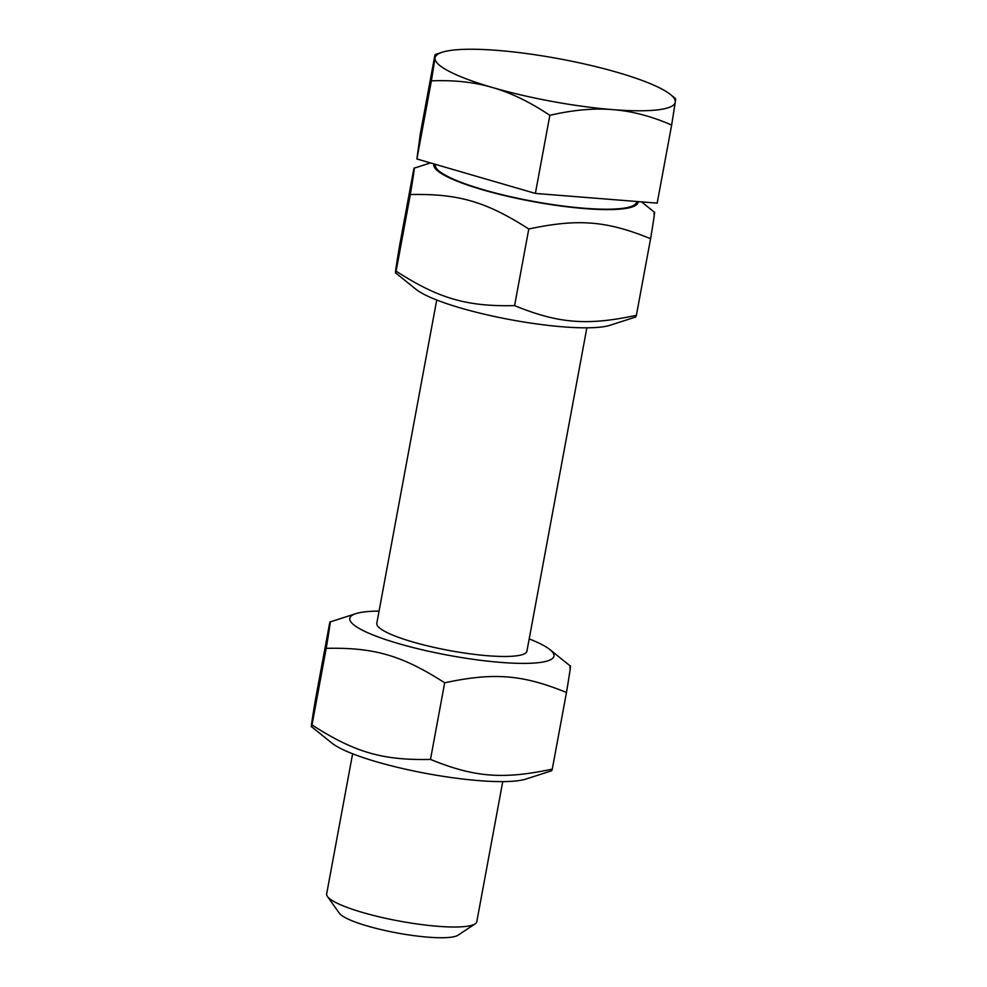 <?xml version="1.0" encoding="UTF-8"?>
<svg xmlns="http://www.w3.org/2000/svg" width="987" height="987" viewBox="0 0 987 987"><rect width="100%" height="100%" fill="white"/><g stroke="black" fill="none" stroke-linecap="round" stroke-linejoin="round"><path stroke-width="1.48" d="M502.753 781.605L476.795 921.698A76.344 13.51 -169.5 0 1 475.129 923.857A76.344 13.51 -169.5 0 1 412.43 923.289A76.344 13.51 -169.5 0 1 335.79 902.537A76.344 13.51 -169.5 0 1 327.437 896.48A76.344 13.51 -169.5 0 1 326.66 893.877L352.618 753.784M327.437 896.48L339.331 913.209A61.354 10.857 10.5 0 0 397.058 932.962A61.354 10.857 10.5 0 0 458.03 935.207L475.129 923.857M674.997 100.267C675.713 97.577 675.811 98.194 675.281 102.093L671.653 125.028C651.186 116.17 631.532 111.037 612.705 109.619A122.154 21.603 10.5 0 0 675.281 102.093A122.154 21.603 10.5 0 0 670.506 94.555A122.154 21.603 10.5 0 0 617.714 72.483A122.154 21.603 10.5 0 0 497.584 50.411A122.154 21.603 10.5 0 0 442.225 52.249A122.154 21.603 10.5 0 0 435.008 57.937A122.154 21.603 10.5 0 0 492.575 87.547A122.154 21.603 10.5 0 0 612.705 109.619C593.915 108.039 572.953 109.952 549.845 115.331C529.97 102.043 510.884 92.79 492.575 87.547C474.291 82.143 453.897 79.922 431.381 80.872L435.008 57.937C435.538 54.038 435.44 53.434 434.724 56.123L435.279 54.482L442.225 52.249M671.653 125.028L657.182 203.125L535.373 193.427L416.909 158.981L420.24 134.22L434.724 56.123M535.373 193.427L549.845 115.331M416.909 158.981L431.381 80.872M636.677 201.496L636.566 202.101A102.303 18.099 -169.5 0 1 559.247 205.518A102.303 18.099 -169.5 0 1 447.629 176.414A102.303 18.099 -169.5 0 1 435.378 164.804L435.464 164.373M424.398 294.533A103.832 18.371 -169.5 0 1 415.996 289.302L395.528 272.807L396.108 271.178C438.771 298.58 466.641 306.673 514.585 305.625C558.519 323.563 587.179 325.846 636.381 315.322L635.825 316.963L610.04 325.266A103.832 18.371 -169.5 0 1 521.728 321.663A103.832 18.371 -169.5 0 1 424.398 294.533M434.046 163.965A103.832 18.371 10.5 0 0 446.309 176.315A103.832 18.371 10.5 0 0 561.652 206.123A103.832 18.371 10.5 0 0 638.12 201.607M413.652 169.801L399.451 246.417C395.701 268.896 394.59 277.15 396.108 271.178L410.308 194.55C414.059 172.071 415.169 163.817 413.652 169.801L414.207 168.16L430.468 162.917M653.925 213.945C655.454 207.973 654.332 216.227 650.593 238.706C606.647 220.767 578 218.485 528.785 229.009C486.122 201.607 458.252 193.501 410.308 194.55M636.381 315.322L650.593 238.706M514.585 305.625L528.785 229.009M376.812 623.29A76.344 13.51 10.5 0 0 379.761 628.151A76.344 13.51 10.5 0 0 487.849 655.75A76.344 13.51 10.5 0 0 522.444 654.603A76.344 13.51 10.5 0 0 526.947 651.112M379.07 611.089A103.832 18.371 10.5 0 0 355.888 613.643A103.832 18.371 10.5 0 0 362.204 630.101A103.832 18.371 10.5 0 0 490.86 661.487A103.832 18.371 10.5 0 0 549.932 649.606A103.832 18.371 10.5 0 0 529.205 638.922M340.293 748.319A103.832 18.371 -169.5 0 1 331.891 743.1L311.423 726.592L312.003 724.964C354.666 752.365 382.537 760.471 430.48 759.422C474.414 777.349 503.074 779.631 552.276 769.12L551.721 770.748L525.935 779.064A103.832 18.371 -169.5 0 1 437.623 775.449A103.832 18.371 -169.5 0 1 340.293 748.319M569.82 667.743C571.35 661.759 570.227 670.013 566.476 692.492C522.542 674.565 493.895 672.283 444.681 682.794C402.017 655.393 374.147 647.287 326.203 648.348C329.954 625.869 331.064 617.615 329.547 623.587L315.346 700.215C311.596 722.694 310.486 730.935 312.003 724.964L326.203 648.348M355.888 613.643L330.102 621.958L329.547 623.587M566.476 692.492L552.276 769.12M444.681 682.794L430.48 759.422M436.723 299.999L376.787 623.377M586.858 327.82L526.922 651.198M670.506 94.555L675.577 98.638M641.562 201.879L654.504 212.316M549.932 649.606L570.4 666.102"/></g></svg>
